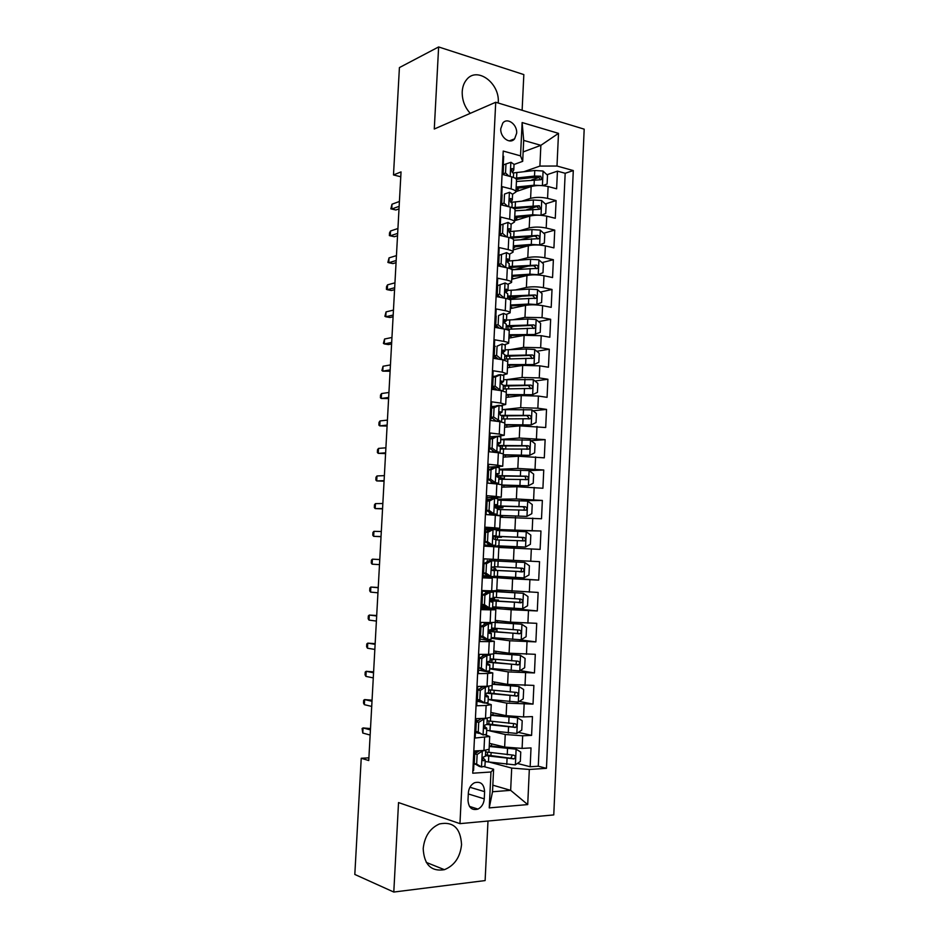 <?xml version="1.0" encoding="UTF-8"?>
<svg xmlns="http://www.w3.org/2000/svg" width="939" height="939" viewBox="0 0 939 939"><rect width="100%" height="100%" fill="white"/><g stroke="black" fill="none" stroke-linecap="round" stroke-linejoin="round"><path stroke-width="1.41" d="M498.21 103.02L498.233 102.691C500.053 83.113 476.871 65.965 466.495 79.792C463.925 82.937 462.504 86.928 462.211 91.74C462.035 100.039 464.723 107.246 470.263 113.349M423.196 848.633C424.099 864.749 431.165 871.768 444.417 869.678C454.488 865.558 460.204 857.213 461.554 844.619C460.579 828.139 453.22 821.238 439.475 823.937C429.933 828.233 424.51 836.473 423.196 848.633M500.78 128.631C500.006 137.423 510.053 144.759 514.607 138.843L516.65 133.232C517.424 124.476 507.353 117.035 502.764 123.103L500.78 128.631M522.119 110.286L523.833 74.592L438.63 46.95L399.415 67.585L393.488 174.947L400.777 176.767M553.764 814.911L584.187 129.159L495.722 102.257L459.957 823.644L553.764 814.911M459.957 823.644L398.535 802.575L393.793 892.05L485.123 880.571L487.987 821.026M502.975 156.156L503.656 156.344L502.764 174.513L511.732 176.884L511.145 188.962C514.302 189.819 515.898 190.828 515.934 191.99L512.588 194.232L509.537 192.295L504.501 194.056L504.055 203.106L507.882 206.521M511.145 188.962L502.165 186.65L501.273 204.878L510.264 207.108L509.677 219.233C512.847 220.031 514.455 220.97 514.49 222.038L511.133 224.092M509.677 219.233L500.675 217.062L499.783 235.36L508.797 237.438L508.199 249.61C511.379 250.349 512.999 251.206 513.034 252.18L509.631 254.058M508.199 249.61L499.184 247.579L498.28 265.948L507.318 267.885L506.731 280.08C509.912 280.773 511.532 281.559 511.579 282.439L508.081 284.141M506.731 280.08L497.682 278.214L496.778 296.642L505.839 298.426L505.241 310.668C508.445 311.302 510.065 312.018 510.123 312.804L506.461 314.33M505.241 310.668L496.179 308.954L495.276 327.441L504.36 329.073L503.762 341.362C506.966 341.949 508.598 342.571 508.656 343.263L504.724 344.636M503.762 341.362L494.665 339.801L493.761 358.358L502.87 359.837L502.271 372.173L507.177 373.839L502.811 375.06M502.271 372.173L493.151 370.752L492.247 389.38L501.367 390.706L500.769 403.077L505.698 404.521L500.581 405.589M500.769 403.077L491.637 401.822L490.721 420.508L499.865 421.681L499.266 434.1L504.22 435.309L497.717 436.236M499.266 434.1L490.111 432.996L489.184 451.753L498.363 452.762L497.764 465.228L502.729 466.202L488.433 467.199M497.764 465.228L488.573 464.277L487.658 483.104L496.848 483.961L496.25 496.473L501.238 497.212L486.942 497.647M496.25 496.473L487.036 495.686L486.109 514.572L495.334 515.276L494.724 527.824L499.736 528.328L485.451 528.199M494.724 527.824L485.498 527.19L484.571 546.158L493.808 546.698L493.198 559.292L498.233 559.55L483.949 558.846L483.01 577.849L492.282 578.224L491.672 590.866L496.743 590.572M491.672 590.866L482.388 590.549L481.461 609.657L490.757 609.869L490.135 622.557L495.217 622.334L495.815 609.74L490.757 609.869M490.135 622.557L480.827 622.404L479.899 641.572L489.219 641.63L488.597 654.366L493.691 653.896L494.301 641.255L489.219 641.63M488.597 654.366L479.266 654.377L478.327 673.603L487.67 673.498L487.048 686.28L492.165 685.564L492.775 672.887L487.67 673.498M487.048 686.28L477.693 686.456L476.754 705.764L486.12 705.482L485.498 718.312L490.639 717.349L491.25 704.626L486.12 705.482M485.498 718.312L476.12 718.652L475.169 738.031L489.712 736.481L485.087 734.803M489.383 743.312L504.642 747.068L522.096 748.395L531.016 747.914L530.159 766.752L517.401 763.442M489.231 730.765L505.241 734.498L522.683 735.789L531.591 735.378L518.363 732.361M531.591 735.378L532.448 716.598L523.551 716.927L506.133 715.671L490.874 712.419M492.353 681.644L507.612 684.39L533.88 685.4L533.023 704.109L519.267 701.421M493.832 650.973L509.091 653.215L535.3 654.307L534.455 672.946L520.1 670.599M495.311 620.409L510.558 622.146L536.721 623.32L535.876 641.889L519.502 639.741M496.778 589.938L538.141 592.439L537.296 610.949L504.56 607.686M539.549 561.663L483.937 558.881L539.549 561.663L538.704 580.114L493.55 577.027M498.82 547.472L540.113 549.385L540.958 531.005L496.344 530.171M500.276 517.26L541.51 518.762L542.355 500.44L521.168 500.71M501.813 487.153L516.955 486.742L542.918 488.245L543.751 469.993L529.08 470.627M503.163 457.14L518.398 456.248L544.303 457.833L545.136 439.64L531.11 440.673M504.607 427.245L519.842 425.872L545.7 427.527L546.521 409.404L533.059 410.801M506.039 397.432L521.262 395.589L538.411 396.07L547.073 397.326L547.907 379.262L534.948 380.999M507.471 367.736L522.694 365.424L539.808 365.834L548.458 367.231L549.28 349.226L536.779 351.28M508.903 338.134L524.115 335.352L541.204 335.692L549.831 337.242L550.653 319.295L538.563 321.631M515.934 326.021L510.746 327.03M510.323 308.638L525.535 305.386C530.676 304.529 536.357 304.623 542.601 305.656L551.205 307.346L552.015 289.458L540.312 292.076M522.636 296.031L512.365 298.332M511.732 279.235L526.943 275.526C532.084 274.54 537.765 274.611 543.986 275.726L552.566 277.557L553.376 259.727L542.014 262.603M528.281 266.077L514.349 269.61M513.14 249.927L528.352 245.76C533.493 244.656 539.162 244.692 545.359 245.889L553.928 247.873L554.738 230.102L543.693 233.224M533.152 236.194L520.957 239.645M514.549 220.724L529.76 216.099C534.89 214.867 540.547 214.89 546.744 216.158L555.278 218.282L556.088 200.582L545.336 203.927M536.744 206.603L526.685 209.726M495.369 346.291L494.348 346.468M495.792 376.081L492.869 376.504M495.698 406.141L491.402 406.634M495.264 436.435L489.912 436.858M492.282 578.224L483.045 577.297M495.815 609.74L481.531 608.12M494.301 641.255L480.017 639.048M492.775 672.887L478.503 670.094M491.25 704.626L485.627 703.018M481.801 702.231L476.977 701.245M368.898 757.843L361.233 758.254L368.745 760.543L401.035 171.907L393.488 174.947M484.254 798.854L484.606 791.647C484.019 784.042 480.627 781.084 474.43 782.786C470.826 784.769 468.796 788.138 468.35 792.903L467.998 800.169C468.549 807.681 471.871 810.662 477.963 809.101C481.695 807.141 483.796 803.725 484.254 798.854L468.303 793.948M523.14 151.93L540.864 145.334L523.692 140.392L522.683 161.344L520.535 155.874L503.222 151.062L472.74 773.208L490.968 771.999L493.597 769.241L484.125 766.658M520.535 155.874L522.131 122.551L558.494 133.361L556.991 166.027L573.295 170.558L546.451 768.337L529.326 769.464L527.718 804.582L489.242 807.892L490.968 771.999M522.19 201.063L530.594 198.364C535.723 197.037 541.38 197.049 547.566 198.375L556.088 200.582M515.957 191.615L531.157 186.544L530.594 198.364M520.194 230.583L529.197 227.954C534.326 226.768 539.995 226.792 546.193 228.048L554.738 230.102M518.082 260.197L527.788 257.662C532.929 256.593 538.599 256.64 544.808 257.814L553.376 259.727M515.816 289.905L526.38 287.463C531.521 286.524 537.202 286.595 543.435 287.686L552.015 289.458M513.316 319.706L524.971 317.359L542.038 317.652L550.653 319.295M510.511 349.59L523.551 347.371L540.653 347.735L549.28 349.226M507.248 379.556L522.119 377.478L539.256 377.912L547.907 379.262M503.034 409.615L520.699 407.69L537.847 408.195L546.521 409.404M500.733 439.44L519.267 438.008L545.136 439.64M499.29 469.289L517.823 468.432L543.751 469.993M486.86 499.384L490.334 499.337M497.846 499.231L516.38 498.961L542.355 500.44M485.404 529.08L540.958 531.005M493.574 576.581L493.538 577.192L483.069 576.757L512.6 578.835L512.013 591.194M481.601 606.758L486.226 607.228M484.923 595.197L482.505 594.986L487.705 592.004L490.123 592.204L484.923 595.197L484.454 604.669L489.36 607.956L511.145 609.751L510.558 622.146M491.12 638.285L509.677 640.774L509.091 653.215M489.642 668.814L508.199 671.901L507.612 684.39M488.163 699.438L506.72 703.147L506.133 715.671M479.054 733.371L475.439 732.502M530.159 766.752L538.282 766.224L565.172 173.281L557.437 171.156L546.956 174.724M531.157 186.544C536.286 185.183 541.932 185.183 548.118 186.532L556.627 188.798L557.437 171.156M538.704 580.114L512.6 578.835M537.296 610.949L511.145 609.751M535.876 641.889L509.677 640.774M534.455 672.946L508.199 671.901M533.023 704.109L506.72 703.147M472.869 770.461L473.585 770.414L474.535 750.965L483.949 750.461L489.102 749.252L489.712 736.481M483.949 558.822L493.198 559.292M522.683 161.344L514.02 164.478M475.897 764.416L473.902 763.876M493.597 769.241L492.517 791.753L510.652 790.345L511.696 768.079L529.326 769.464M492.834 785.18L510.652 790.345L527.718 804.582M489.9 762.268L511.696 768.079M393.793 892.05L354.813 874.455L361.233 758.254M438.63 46.95L434.276 129.019L495.722 102.257M524.079 171.637L539.902 166.086L540.864 145.334L558.494 133.361M538.282 766.224L546.451 768.337M538.974 177.436L531.767 179.889M492.083 629.682L491.003 629.682M484.935 606.7L481.601 606.617M492.447 599.845L492.517 598.225M493.879 570.102L494.043 566.863M494.125 576.206L523.985 577.861L528.962 574.985L529.396 565.771L524.701 562.449L489.313 560.653L500.323 561.193L494.325 560.888L494.395 559.421M490.628 529.514L493.175 529.479L487.987 532.272L485.58 532.225L490.628 529.514L485.393 529.173M495.006 546.768L495.041 546.075M495.369 539.373L495.487 536.897L497.647 537.085L496.567 536.979M498.233 559.55L498.844 547.05L493.808 546.698M496.872 508.222L496.919 507.365M499.736 528.328L500.334 515.875L495.334 515.276M501.238 497.212L501.837 484.794L496.848 483.961M502.729 466.202L503.327 453.83L498.363 452.762M504.22 435.309L504.818 422.984L499.865 421.681M505.698 404.521L506.297 392.232L501.367 390.706M507.177 373.839L507.764 361.597L502.87 359.837M508.656 343.263L509.243 331.068C509.184 330.34 507.553 329.671 504.36 329.073M510.123 312.804L510.699 300.644C510.652 299.823 509.032 299.083 505.839 298.426M511.579 282.439L512.166 270.326C512.119 269.411 510.499 268.589 507.318 267.885M513.034 252.18L513.621 240.114C513.574 239.105 511.966 238.213 508.797 237.438M514.49 222.038L515.065 210.007C515.03 208.904 513.433 207.942 510.264 207.108M565.172 173.281L573.295 170.558M556.991 166.027L539.902 166.086M515.934 191.99L516.509 179.995C516.485 178.809 514.889 177.764 511.732 176.884M492.517 791.753L489.242 807.892M522.131 122.551L523.692 140.392M481.003 750.613L482.423 750.977L477.141 754.475L476.672 764.123L481.648 767.01L484.947 766.142L485.24 760.074L482.834 757.632M481.648 767.01L479.219 766.353L474.265 763.466L476.672 764.123M482.423 750.977L485.651 750.331M477.141 754.475L474.735 753.841L474.265 763.466M474.735 753.841L479.489 750.695M477.235 752.198L474.524 751.247M485.709 750.32L485.416 756.247L483.397 757.069C482.071 758.806 482.141 760.027 483.62 760.743L485.24 760.074M370.506 728.582L363.064 727.936L370.436 729.896M362.783 733.042L362.09 728.535L363.064 727.936L362.783 733.042L370.154 735.049M485.158 761.576L515.265 764.898L520.323 761.447L520.758 752.033L515.992 749.158L489.231 746.458M515.992 749.158L489.266 745.801M490.874 755.731L491.132 752.667M485.451 755.649L514.02 758.865C515.734 757.268 515.605 756.048 513.633 755.179L485.627 751.904M476.319 751.799L476.261 752.832M512.389 755.167L510.734 758.266L485.486 754.85M478.714 722.384L476.296 721.845L481.425 718.546L483.972 719.004L478.714 722.384L478.244 731.997L483.198 734.979L486.484 734.263L486.778 728.218L484.184 726.011M483.198 734.979L475.827 731.434L478.244 731.997M483.972 719.004L487.177 718.218M476.296 721.845L475.827 731.434M478.092 720.694L476.05 720.131M487.247 718.37L486.954 724.403L484.9 725.119C483.62 726.845 483.714 728.054 485.17 728.77L486.778 728.218M372.067 700.189L364.637 699.578L371.997 701.28M364.355 704.673L363.499 703.076L363.663 700.259L364.637 699.578L364.355 704.673L371.715 706.421M480.275 690.423L477.857 689.954L483.104 686.679L485.522 687.137L480.275 690.423L479.806 700.001L484.747 703.053L488.022 702.501L488.303 696.48L485.58 694.578M484.747 703.053L482.329 702.56L477.388 699.508L479.806 700.001M483.104 686.679L484.583 686.327M485.522 687.137L488.233 686.245M477.857 689.954L477.388 699.508M478.773 689.39L477.564 689.132M488.785 686.655L488.491 692.677L486.402 693.287C485.17 694.989 485.275 696.198 486.719 696.902L488.303 696.48M373.616 671.878L366.198 671.315L373.569 672.758M365.917 676.397L365.06 674.883L365.212 672.066L366.198 671.315L365.917 676.397L373.288 677.888M481.824 658.568L479.418 658.192L484.512 655.082L487.059 655.375L481.824 658.568L481.367 668.11L486.296 671.244L489.548 670.845L489.841 664.847L487.048 663.333M486.296 671.244L483.867 670.833L478.949 667.711L481.367 668.11M479.289 667.922L478.608 667.793M484.641 655.011L486.238 654.847L485.299 654.366M487.059 655.375L490.311 655.058L488.949 654.366M479.418 658.192L478.949 667.711M490.311 655.058L490.017 661.056L487.893 661.572C486.719 663.251 486.836 664.448 488.257 665.152L489.841 664.847M375.166 643.661L367.748 643.145L375.131 644.33M367.466 648.215L366.621 646.771L366.773 643.966L367.748 643.145L367.466 648.215L374.849 649.436M483.374 626.829L480.968 626.524L486.179 623.449L488.597 623.731L483.374 626.829L482.916 636.337L487.834 639.541L491.074 639.306L491.367 633.332L488.632 632.252M487.834 639.541L485.416 639.213L480.498 636.02L482.916 636.337M482.611 637.381L480.122 636.971M486.179 623.449L487.775 623.367L485.181 622.475M488.597 623.731L491.836 623.578L488.796 622.534M480.968 626.524L480.498 636.02M491.836 623.578L491.543 629.553L489.383 629.963C488.257 631.618 488.386 632.804 489.782 633.52L491.367 633.332M376.703 615.526L369.309 615.057L376.68 615.984M369.027 620.104L368.17 618.754L368.323 615.961L369.309 615.057L369.027 620.104L376.398 621.078M486.672 730.413L516.732 733.453L521.767 730.096L522.213 720.718L517.459 717.772L490.733 715.295M517.459 717.772L490.768 714.743M486.918 724.497L515.546 727.396C517.189 725.8 517.049 724.591 515.1 723.746L487.13 720.776M513.774 723.711L512.964 726.821L512.213 726.903L486.989 723.84M488.174 699.355L518.187 702.114L523.223 698.862L523.657 689.508L518.915 686.491L492.236 684.238M518.915 686.491L492.247 683.803M491.473 690.083L490.487 690.118L490.334 693.205M486.543 693.205L517.072 696.045C518.645 694.449 518.481 693.24 516.567 692.419L488.632 689.754M515.124 692.383L514.49 695.553L513.68 695.658L488.186 692.888M488.609 690.177L490.487 690.118M489.665 668.415L519.643 670.892L524.666 667.723L525.101 658.415L520.37 655.316L493.726 653.298M520.37 655.316L493.738 652.969M490.088 659.624L491.743 659.413L490.123 659.025M494.83 659.295L491.942 660L491.825 662.359M487.341 662.23L518.586 664.789C520.1 663.204 519.913 662.007 518.035 661.209L490.123 658.838M516.45 661.15L516.016 664.389L515.135 664.519L487.658 661.784M490.076 660.023L491.942 660M491.156 637.569L521.098 639.776L526.098 636.712L526.533 627.428L521.826 624.259L494.97 622.44M521.826 624.259L495.217 622.24M495.287 620.702L497.224 620.62M492.529 628.109L493.409 629.153L497.036 629.776L493.386 629.975L493.304 631.618M488.597 631.442L520.1 633.649C521.544 632.076 521.345 630.891 519.49 630.092L491.613 628.027M517.729 630.022L517.53 633.332L516.591 633.485L488.667 631.09M489.348 629.999L493.386 629.975M489.36 607.956L486.942 607.709L482.047 604.434L484.454 604.669M485.768 606.923L481.625 606.254M487.705 592.004L482.376 590.936M490.123 592.204L493.351 592.216L489.724 591.5L482.376 590.795M482.505 594.986L482.047 604.434M493.351 592.216L493.057 598.166L490.874 598.46C489.794 600.103 489.935 601.277 491.308 602.005L492.881 601.922L490.381 601.312M378.241 587.485L370.846 587.063L378.229 587.732M370.576 592.098L369.708 590.831L369.86 588.037L370.846 587.063L370.576 592.098L377.948 592.814M492.646 606.84L522.542 608.765L527.542 605.796L527.964 596.547L523.269 593.295L483.925 590.913M523.269 593.295L487.94 590.737M490.146 599.786L498.456 600.021L494.83 600.056L494.783 600.995M493.867 597.72L494.841 599.587M490.181 600.796L521.591 602.627C522.988 601.054 522.765 599.88 520.934 599.094L493.104 597.333M518.95 599.012C520.37 600.08 520.406 601.206 519.044 602.38L490.135 600.596M490.123 599.974L494.83 600.056M486.461 563.682L484.043 563.553L489.102 560.736L491.649 560.794L486.461 563.682L486.003 573.119L490.886 576.487L494.102 576.569L494.395 570.63L492.388 570.431M490.886 576.487L488.468 576.323L483.585 572.966L486.003 573.119M488.186 576.123L483.127 575.642M489.231 560.665L491.649 560.794M484.043 563.553L483.585 572.966M494.865 560.947L494.571 566.886L492.365 567.074C491.32 568.694 491.484 569.867 492.834 570.583L494.395 570.63M379.779 559.538L372.396 559.163L379.779 559.574M372.114 564.175L371.257 562.989L371.41 560.207L372.396 559.163L372.114 564.175L379.497 564.632M524.701 562.449L494.325 560.888M491.989 570.008L496.262 570.466M495.287 568.295L496.262 570.126M492.2 570.278L523.093 571.698C524.42 570.137 524.185 568.975 522.377 568.212L494.583 566.733M519.971 568.083C521.755 568.964 521.943 570.114 520.535 571.546L492.153 570.231M492.013 570.055L496.273 570.243M487.987 532.272L487.529 541.686L492.412 545.125L495.616 545.359L484.618 545.207M492.412 545.125L484.618 545.136M493.175 529.479L496.367 529.796L496.085 535.711L493.844 535.793C492.846 537.39 493.01 538.563 494.348 539.291L495.898 539.444L495.616 545.359M490.088 529.796L485.357 529.925M485.58 532.225L485.123 541.615L487.529 541.686M489.994 545.043L485.123 541.615M493.773 535.852L496.085 535.711M373.933 531.333L372.936 532.46L372.783 535.23L373.652 536.333L373.933 531.333L381.316 531.509M381.034 536.556L373.652 536.333L381.034 536.685M497.905 536.404L501.473 537.284L497.846 537.237L496.837 539.937M497.447 545.829L525.417 547.073L530.394 544.291L530.817 535.101L526.133 531.72L496.332 530.465M525.417 547.073L495.041 546.181M497.435 546.158L495.041 546.252M495.475 537.061L496.555 537.096M495.874 539.902L524.572 540.887C525.852 539.338 525.594 538.176 523.821 537.425L493.515 536.169M493.245 536.756L495.522 536.897M497.87 536.967L493.28 536.639M493.445 536.275L521.098 537.354C523.129 538.059 523.434 539.209 522.025 540.817L524.572 540.887M489.524 500.98L487.106 501.015L492.271 498.327L494.689 498.292L489.524 500.98L489.066 510.358L493.926 513.868L497.118 514.267L491.285 514.971M493.926 513.868L488.045 514.725M494.689 498.292L497.87 498.762L497.588 504.642L495.323 504.63C494.372 506.203 494.548 507.365 495.862 508.093L497.4 508.375L497.118 514.267M490.264 499.372L486.848 499.583M487.106 501.015L486.648 510.37L489.066 510.358M491.508 513.868L486.648 510.37M494.9 505.194L497.588 504.642M375.459 503.609L374.473 504.806L374.321 507.565L375.189 508.586L375.459 503.609L382.854 503.527M382.572 508.551L375.189 508.586L382.56 508.891M499.36 506.109L499.302 507.353L502.881 507.835L499.255 507.976L498.139 509.525M497.647 515.464L526.849 516.391L531.803 513.703L532.237 504.536L527.565 501.086L497.799 500.111M526.849 516.391L494.747 515.229M500.299 516.65L502.447 516.955L500.287 517.049M496.895 507.729L499.067 507.647L494.865 507.189M497.341 509.513L526.051 510.182C527.272 508.633 527.014 507.494 525.253 506.743L494.7 505.828M499.302 507.353L494.771 506.931M494.665 506.098L522.542 506.767C524.537 507.447 524.854 508.586 523.516 510.194L526.051 510.182M491.038 469.805L488.632 469.911L493.773 467.317L496.191 467.199L491.038 469.805L490.581 479.148L495.44 482.728L498.621 483.28L496.473 483.925M495.44 482.728L493.022 482.81L494.583 483.08L492.893 483.597M496.191 467.199L499.36 467.822L499.079 473.69L496.801 473.573C495.886 475.122 496.074 476.273 497.365 477.024L498.902 477.399L498.621 483.28M490.005 469.218L488.327 469.336M488.632 469.911L488.174 479.23L490.581 479.148M493.022 482.81L488.174 479.23M496.215 474.676L499.079 473.69M376.997 475.956L375.999 477.235L375.846 479.982L376.715 480.932L376.997 475.956L384.38 475.627M384.11 480.651L376.715 480.932L384.074 481.191M500.816 475.909L500.722 477.857L504.302 478.491L499.994 479.219M501.813 485.275L528.281 485.803L533.223 483.209L533.645 474.089L528.986 470.556L499.266 469.852M528.281 485.803L501.825 485.005M498.844 478.479L500.475 478.315L498.867 477.986M498.809 479.219L527.518 479.583C528.692 478.045 528.411 476.918 526.685 476.179L496.226 475.603M500.722 477.857L498.891 477.658M496.344 476.014L523.974 476.284C525.934 476.942 526.274 478.068 524.983 479.676L527.518 479.583M492.552 438.736L490.146 438.924L495.276 436.424L497.693 436.224L492.552 438.736L492.106 448.044L496.942 451.706L500.111 452.398L499.149 452.856M496.942 451.706L494.524 451.859L495.557 452.457M497.693 436.224L500.851 436.999L500.569 442.856L498.269 442.621L498.867 446.048L500.393 446.541L500.111 452.398M490.146 438.924L489.689 448.208L492.106 448.044M494.524 451.859L489.689 448.208M489.348 448.525L490.041 448.478M497.682 444.229L500.569 442.856M378.511 448.396L377.513 449.746L377.361 452.492L378.241 453.361L378.511 448.396L385.906 447.821M385.636 452.821L378.241 453.361L385.589 453.572M503.269 455.122L529.702 455.333L534.631 452.833L535.054 443.736L530.406 440.133L500.722 439.687M529.702 455.333L503.281 454.746M501.86 449.018L500.287 448.654M502.271 445.814L502.142 448.443L505.393 449.018M500.276 449.03L528.974 449.088C530.112 447.574 529.819 446.448 528.105 445.72L498.081 445.473M502.142 448.443L500.311 448.22M498.632 445.966L525.394 445.908C527.331 446.541 527.683 447.668 526.45 449.253L528.974 449.088M494.067 407.772L491.66 408.042L496.649 405.695L499.196 405.366L494.067 407.772L493.621 417.045L501.273 421.881M498.445 420.778L496.027 421.012L497.553 421.388M499.196 405.366L502.342 406.282L502.06 412.115L499.736 411.775L500.358 415.191L501.872 415.801L501.59 421.634M491.66 408.042L491.203 417.292L493.621 417.045M496.027 421.012L491.203 417.292M490.815 418.454L492.435 418.242M499.243 413.829L502.06 412.115M380.037 420.93L379.027 422.35L378.887 425.085L379.755 425.872L380.037 420.93L387.42 420.109M387.15 425.085L379.755 425.872L387.103 426.036M504.713 425.074L531.122 424.968L536.04 422.55L536.451 413.489L531.826 409.827L502.177 409.639M531.122 424.968L504.736 424.604M501.719 418.947L530.429 418.712C531.521 417.198 531.216 416.083 529.526 415.355L501.133 415.367M501.872 415.918L526.814 415.625L528.634 417.55M499.935 389.967L503.081 390.988L503.363 385.154L501.849 384.438L501.203 381.034L503.539 381.48L503.82 375.682L500.687 374.602L495.569 376.915L495.123 386.164L499.935 389.967L498.022 390.213M495.569 376.915L493.163 377.267L498.269 374.954L500.687 374.602M493.163 377.267L492.717 386.481L495.123 386.164M497.318 390.119L492.717 386.481M492.282 388.488L494.665 388.03M500.874 383.464L503.539 381.48M381.551 393.547L380.541 395.026L380.389 397.76L381.269 398.465L381.551 393.547L388.946 392.479M388.664 397.443L381.269 398.465L388.605 398.594M506.156 395.131L532.53 394.709L537.437 392.385L537.847 383.347L533.235 379.614L503.621 379.685M532.53 394.709L506.18 394.544M503.175 388.969L531.873 388.429C532.918 386.927 532.613 385.823 530.946 385.107L503.351 385.377M493.867 387.396L494.395 388.1M503.316 386.07L528.234 385.459L530.042 387.291M497.071 346.174L502.177 343.956L497.071 346.174L496.625 355.388L501.426 359.261L504.337 360.107M501.426 359.261L500.381 359.437M502.177 343.956L505.288 345.176L505.006 350.963L502.658 350.4L503.327 353.792L504.83 354.625L504.572 360.153M494.665 346.597L494.219 355.787L496.625 355.388M498.327 359.097L494.219 355.787M494.536 358.487L496.731 357.818M502.541 353.123L505.006 350.963M383.053 366.245L381.903 370.518L382.783 371.151L383.053 366.245L390.448 364.931M390.178 369.884L382.783 371.151L390.108 371.234M507.588 365.283L533.939 364.543L538.833 362.313L539.244 353.31L534.643 349.508L526.356 349.015L505.065 349.848M509.419 355.987L510.041 358.851M533.939 364.543L507.623 364.602M509.631 367.407L509.466 365.212M504.619 359.085L533.317 358.252C534.314 356.761 533.998 355.658 532.354 354.954L504.795 355.505M495.945 357.184L495.381 358.287M504.748 356.315L529.643 355.388L531.451 357.137M498.574 315.539L503.656 313.403L498.574 315.539L498.128 324.718L502.917 328.662L505.006 329.202M503.656 313.403L506.755 314.776L506.485 320.551L504.114 319.882L504.806 323.251L506.309 324.19L506.051 329.425M496.168 316.044L495.71 325.199L498.128 324.718M499.337 328.169L495.71 325.199M495.323 326.349L496.872 326.15L496.79 327.723M504.22 322.828L506.485 320.551M384.556 339.026L383.405 343.369L384.286 343.92L384.556 339.026L391.962 337.477M391.692 342.418L384.286 343.92L388.488 344.59L391.598 343.967M533.047 334.906L540.218 332.347L540.629 323.38L536.04 319.495L527.777 319.014L506.508 320.093M508.633 326.408L511.532 327.758L511.473 329.002M532.624 334.894L509.02 335.54M535.336 334.484L509.055 334.754M511.062 337.735L511.109 336.69L509.02 335.563M506.062 329.307L534.749 328.181C535.711 326.702 535.383 325.61 533.763 324.906L506.227 325.739M498.233 327.265L497.271 327.805M506.191 326.666L531.051 325.422L532.847 327.089M505.135 282.968L497.658 285.585L505.135 282.968L508.222 284.494L507.952 290.233L505.569 289.458L506.285 292.815L507.776 293.872L507.529 298.813M500.064 285.01L499.618 294.153L504.337 298.132M497.658 285.585L497.201 294.717L499.618 294.153M500.334 297.346L497.201 294.717M497.341 296.747L499.243 296.419M497.963 295.351L496.837 295.656M505.898 292.581L507.952 290.233M386.058 311.889L384.896 316.29L385.788 316.772L386.058 311.889L393.453 310.105M393.183 315.034L385.788 316.772L389.978 317.499L393.089 316.772M535.265 304.846L541.603 302.487L542.014 293.543L537.437 289.599L529.185 289.095L507.858 290.456M507.987 297.064L512.905 299.259M531.791 304.799L510.452 305.903M536.732 304.541L528.481 304.036L510.487 305.011M512.483 308.168L510.417 306.666M509.443 299.459L536.169 298.215C537.108 296.747 536.768 295.668 535.16 294.963L507.659 296.078M507.612 297.123L532.448 295.562L534.232 297.147M506.602 252.638L499.137 255.244L506.602 252.638L509.689 254.305L509.408 260.033L507.025 259.141L507.753 262.486L509.231 263.648L509.008 268.308M501.543 254.586L501.097 263.706L505.522 267.498M499.137 255.244L498.691 264.329L501.097 263.706M501.344 266.606L498.691 264.329M500.064 265.514L498.597 266.019M507.553 262.392L509.408 260.033M387.549 284.846L386.539 286.618L386.399 289.306L387.291 289.705L387.549 284.846L394.955 282.827M394.685 287.733L387.291 289.705L391.457 290.503L394.58 289.67M537.272 274.892L542.988 272.721L543.399 263.812L538.822 259.798L530.594 259.293L508.727 260.995M509.02 268.131L513.797 269.646M538.129 274.693L529.889 274.188L511.919 275.373M528.34 275.244L511.872 276.359M513.809 276.207L511.837 276.993M513.656 278.766L511.802 277.85M511.955 269.775L537.589 268.354C538.493 266.899 538.141 265.819 536.556 265.127L509.091 266.512M509.032 267.674L531.979 265.819L533.845 265.807L535.606 267.31M508.069 222.414L500.616 224.996L508.069 222.414L511.133 224.221L510.863 229.938L509.396 228.647L508.469 228.928L509.22 232.273L510.863 229.938M503.022 224.268L502.576 233.353L506.708 236.957M500.616 224.996L500.17 234.057L502.576 233.353M502.342 235.959L500.17 234.057M509.22 232.273L510.687 233.541L510.476 237.896M389.039 257.885L387.877 262.404L388.781 262.732L389.039 257.885L396.446 255.619M396.176 260.514L388.781 262.732L392.948 263.577L396.058 262.65M539.139 245.044L544.362 243.06L544.773 234.187L540.207 230.102L531.99 229.585L509.689 231.628M539.514 244.938L531.286 244.422L513.34 245.83M528.61 245.701L513.293 246.922M515.218 246.734L513.21 248.542M514.314 249.61L513.187 249.14M513.61 240.231L539.009 238.6C539.866 237.156 539.514 236.088 537.941 235.384L510.523 237.051M511.25 238.166L533.375 236.182L535.242 236.147L536.979 237.59M504.501 194.056L509.537 192.295M502.095 194.866L501.649 203.892L504.055 203.106M503.339 205.395L501.649 203.892M510.828 202.225L512.307 199.937L510.851 198.552L509.912 198.822L510.675 202.155L512.142 203.528L511.943 207.601M390.53 231.006L389.509 232.907L389.368 235.583L390.26 235.83L390.53 231.006L397.936 228.506M397.667 233.388L390.26 235.83L394.415 236.734L397.537 235.712M540.899 215.289L545.723 213.505L546.134 204.655L541.592 200.512L533.387 199.984L511.027 202.319M540.887 215.289L532.683 214.773L514.76 216.393M529.35 216.228L514.701 217.578M515.605 217.472L516.779 218.74L514.572 220.196M515.03 210.805L539.162 209.303L540.406 208.939L539.326 205.747L512.107 207.66M514.138 208.646L534.761 206.639L536.627 206.592L538.352 207.965M505.968 163.949L503.562 164.83L503.128 173.832L505.534 172.976L505.968 163.949L510.992 162.283L514.032 164.372L513.762 170.041L512.307 168.55L511.344 168.82L512.131 172.142L513.586 173.621L513.398 177.412M505.534 172.976L509.055 176.18M504.325 174.924L503.128 173.832M512.424 172.295L513.762 170.041M399.145 206.334L391.751 209.021L395.894 209.984L390.847 208.845L391.751 209.021L392.009 204.209L399.415 201.474M395.894 209.984L399.016 208.857M390.847 208.845L392.009 204.209M542.589 185.64L547.097 184.044L547.507 175.229L542.965 171.015L534.772 170.487L513.293 172.929M541.486 185.57L534.08 185.218L516.168 187.049M530.195 186.873L516.11 188.328M516.098 188.575L518.14 190.347L517.788 191.004M516.438 181.485L540.547 179.748L541.815 179.384L540.711 176.215L534.514 176.074L515.042 178.164M516.333 179.314L536.146 177.189L538 177.142L539.714 178.445M529.76 216.099L529.197 227.954M528.352 245.76L527.788 257.662M526.943 275.526L526.38 287.463M525.535 305.386L524.971 317.359M524.115 335.352L523.551 347.371M522.694 365.424L522.119 377.478M521.262 395.589L520.699 407.69M519.842 425.872L519.267 438.008M518.398 456.248L517.823 468.432M516.955 486.742L516.38 498.961M515.511 517.33L514.936 529.596M514.056 548.036L513.48 560.337M505.241 734.498L504.642 747.068M522.683 735.789L522.096 748.395M548.118 186.532L547.566 198.375M546.744 216.158L546.193 228.048M545.359 245.889L544.808 257.814M543.986 275.726L543.435 287.686M542.601 305.656L542.038 317.652M541.204 335.692L540.653 347.735M539.808 365.834L539.256 377.912M538.411 396.07L537.847 408.195M537.002 426.423L536.439 438.595M535.594 456.882L535.03 469.089M534.174 487.435L533.61 499.689M532.753 518.105L532.19 530.394M531.333 548.881L530.758 561.217M529.901 579.762L529.326 592.145M528.469 610.749L527.894 623.167M527.025 641.842L526.45 654.319M525.582 673.052L525.007 685.564M524.138 704.367L523.551 716.927M484.571 737.585L483.949 750.461M469.934 787.258L484.606 791.647M482.294 751.071L481.519 766.94M477.963 751.705L478.01 750.777M483.033 760.59L483.62 760.743M515.394 764.804L516.11 749.228M487.494 752.186L487.353 755.202M488.937 752.385L489.078 749.345M488.468 762.069L488.75 756.13M507.236 754.768L507.518 748.782M506.778 764.534L507.06 758.548M510.734 758.266L513.457 758.958M483.843 719.086L483.08 734.897M479.524 719.767L479.583 718.523M485.393 687.219L484.63 702.971M481.073 687.947L481.155 686.386M486.93 655.457L486.167 671.162M482.623 656.232L482.716 654.366M488.468 623.813L487.705 639.459M484.16 624.635L484.266 622.463M516.849 733.371L517.577 717.842M488.996 721.023L488.843 724.145M490.44 721.199L490.616 717.431M489.97 730.859L490.252 724.943M508.727 723.347L509.008 717.384M508.269 733.077L508.539 727.115M512.213 726.903L514.924 727.514M518.316 702.032L519.032 686.562M491.93 690.13L492.153 685.634M491.473 699.755L491.754 693.851M510.194 692.031L510.476 686.104M509.736 701.726L510.018 695.787M513.68 695.658L516.391 696.175M519.772 670.81L520.488 655.399M493.421 659.166L493.679 653.943M492.963 668.756L493.245 662.875M511.673 660.833L511.943 654.917M511.215 670.493L511.497 664.577M515.135 664.519L517.859 664.941M521.227 639.694L521.943 624.329M494.912 628.308L495.193 622.463M494.454 637.863L494.736 632.006M513.128 629.74L513.41 623.848M512.682 639.365L512.952 633.473M516.591 633.485L519.314 633.825M491.567 629.13L493.409 629.153M489.994 592.286L489.242 607.873M485.698 593.155L485.792 591.312M522.671 608.695L523.387 593.378M496.391 597.556L496.672 591.734M495.933 607.075L496.215 601.242M514.595 598.753L514.865 592.885M514.138 608.355L514.419 602.474M518.046 602.556L520.758 602.815M491.52 560.865L490.768 576.405M486.543 575.924L486.59 575.02M487.235 561.78L487.294 560.56M524.115 577.79L524.819 562.543M497.87 566.921L498.139 561.099M497.412 576.405L497.693 570.583M516.051 567.884L516.321 562.027M515.593 577.438L515.875 571.581M519.49 571.745L522.201 571.91M493.045 529.549L492.294 545.043M488.034 545.219L488.116 543.716M488.75 530.512L488.785 529.913M495.475 537.085L497.846 537.237M525.547 547.003L526.251 531.803M499.337 536.38L499.618 530.582M498.879 545.829L499.161 540.031M517.495 537.12L517.776 531.286M517.049 546.639L517.319 540.805M521.098 537.354L523.821 537.425M494.56 498.351L493.808 513.786M489.536 514.631L489.63 512.518M496.895 507.788L499.255 507.976M526.979 516.321L527.683 501.168M500.804 505.945L501.074 500.17M500.346 515.37L500.628 509.595M518.938 506.45L519.22 500.64M518.492 515.945L518.774 510.123M522.542 506.767L525.253 506.743M496.062 467.27L495.323 482.646M491.05 483.421L491.144 481.425M498.844 478.644L500.663 478.82M528.399 485.745L529.103 470.65M502.259 475.615L502.541 469.864M501.825 484.759L502.083 479.254M520.382 475.897L520.652 470.11M519.936 485.357L520.206 479.559M523.974 476.284L526.685 476.179M497.564 436.295L496.825 451.612M492.576 452.129L492.658 450.45M529.831 455.274L530.523 440.227M503.715 445.391L503.997 439.663M503.316 453.783L503.539 449.018M521.814 445.45L522.084 439.675M521.368 454.875L521.65 449.1M525.394 445.908L528.105 445.72M499.067 405.425L498.327 420.684M494.102 420.942L494.16 419.58M531.239 424.909L531.943 409.909M503.715 415.824L503.574 418.9M505.17 415.273L505.44 409.557M504.795 422.914L504.994 418.876M523.246 415.108L523.516 409.357M522.8 424.498L523.082 418.747M526.814 415.625L529.526 415.355M500.557 374.661L499.818 389.873M495.616 389.873L495.663 388.816M532.648 394.65L533.352 379.708M505.159 385.929L505.018 388.887M506.614 385.26L506.884 379.567M506.285 392.15L506.438 388.852M524.678 384.873L524.948 379.133M524.232 394.227L524.502 388.488M528.234 385.459L530.946 385.107M502.048 344.003L501.309 359.168M497.13 358.909L497.165 358.158M502.881 350.224L503.515 350.118M534.056 364.485L534.749 349.601M506.602 356.139L506.461 358.98M508.058 355.341L508.328 349.672M507.753 361.492L507.882 358.921M526.086 354.731L526.356 349.015M525.652 364.062L525.922 358.346M529.643 355.388L532.354 354.954M503.527 313.462L502.799 328.568M504.278 319.729L504.994 319.589M535.465 334.437L536.157 319.6M508.034 326.455L507.893 329.178M509.49 325.528L509.76 319.87M509.231 330.951L509.314 329.096M527.507 324.706L527.777 319.014M527.072 334.002L527.342 328.298M531.051 325.422L533.763 324.906M505.006 283.026L504.278 298.074M505.675 289.353L506.461 289.177M536.862 304.482L537.554 289.693M509.431 297.381L509.337 299.412M510.922 295.82L511.192 290.186M510.699 300.515L510.746 299.377M528.915 294.776L529.185 289.095M528.481 304.036L528.751 298.356M532.448 295.562L535.16 294.963M506.473 252.685L505.757 267.545M507.072 259.082L507.929 258.859M538.247 274.634L538.939 259.903M512.342 266.207L512.612 260.596M530.324 264.951L530.594 259.293M529.889 274.188L530.159 268.519M533.845 265.807L536.556 265.127M507.94 222.461L507.236 237.086M539.643 244.891L540.324 230.208M513.762 236.698L514.032 231.1M531.72 235.22L531.99 229.585M531.286 244.422L531.556 238.788M535.242 236.147L537.941 235.384M509.408 192.342L508.703 206.733M509.877 198.868L510.851 198.552M541.017 215.254L541.709 200.617M515.182 207.284L515.452 201.709M533.117 205.606L533.387 199.984M532.683 214.773L532.953 209.151M536.627 206.592L539.326 205.747M510.863 162.318L510.17 176.473M511.274 168.914L512.307 168.55M542.402 185.629L543.082 171.121M516.591 177.976L516.861 172.424M534.514 176.074L534.772 170.487M534.08 185.218L534.35 179.619M538 177.142L540.711 176.215M426.259 862.401L444.417 869.678M509.278 140.909L514.607 138.843M497.33 578.342L496.731 590.889M469.453 806.378L477.963 809.101M491.449 746.094L491.555 743.841M476.038 752.315L476.003 753.008M511.415 758.196L514.02 758.865M492.94 715.013L493.034 712.889M492.47 724.638L492.623 721.457M512.964 726.821L515.546 727.396M494.419 684.038L494.524 682.031M493.961 693.628L494.125 690.365M514.49 695.553L517.072 696.045M495.909 653.168L495.992 651.29M495.452 662.723L495.592 659.624M516.016 664.389L518.586 664.789M497.388 622.416L497.47 620.656M496.931 631.935L497.036 629.776M517.53 633.332L520.1 633.649M491.567 628.989L493.057 629.013M492.588 607.885L492.881 601.922M498.855 591.758L498.902 590.819M498.398 601.253L498.456 600.021M519.044 602.392L521.603 602.627M492.47 599.375L494.466 599.434M520.535 571.546L523.093 571.698M493.891 569.879L495.862 569.961M501.473 537.284L501.508 536.545M502.881 507.835L502.964 506.191M502.447 516.955L502.518 515.593M504.302 478.491L504.419 475.944M503.879 487.095L503.973 485.31M505.71 449.03L505.863 445.79M505.323 457.023L505.417 455.122M507.166 418.864L507.306 415.742M506.767 427.045L506.86 425.05M528.305 418.911L530.429 418.712M508.609 388.805L508.75 385.8M508.199 397.174L508.304 395.073M530.019 388.664L531.873 388.429M495.369 356.714L495.311 357.959M531.65 358.51L533.317 358.252M533.223 328.474L534.749 328.181M534.749 298.532L536.169 298.215M536.263 268.683L537.589 268.354M537.742 238.94L539.009 238.6M512.307 199.937L512.588 194.244M516.779 218.74L516.837 217.355M539.209 209.303L540.406 208.939M518.14 190.347L518.246 188.082M540.664 179.772L541.815 179.384"/></g></svg>
